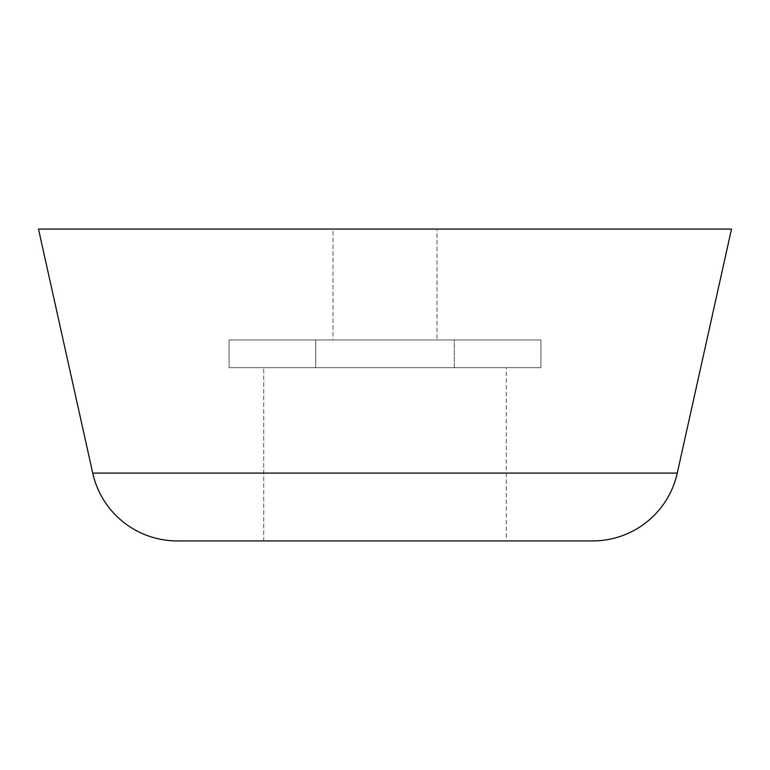 <?xml version="1.0" encoding="UTF-8"?>
<svg xmlns="http://www.w3.org/2000/svg" width="770" height="770" viewBox="0 0 770 770"><rect width="100%" height="100%" fill="white"/><g stroke="black" fill="none" stroke-linecap="round" stroke-linejoin="round"><path stroke-width="0.58" stroke-dasharray="3.85 2.89" d="M177.292 540.925L592.707 540.925L385 540.925L506.275 540.925L506.275 367.675L229.075 367.675L229.075 339.955L540.925 339.955L540.925 367.675L229.075 367.675L229.075 339.955L229.075 367.675L540.925 367.675L229.075 367.675L540.925 367.675L540.925 339.955L229.075 339.955L232.068 339.955L229.075 339.955L229.075 367.675L540.925 367.675L540.925 339.955L229.075 339.955L540.925 339.955L333.025 339.955L333.025 229.075L436.975 229.075L436.975 339.955L436.975 229.075L333.025 229.075L333.025 339.955L436.975 339.955L232.068 339.955L540.925 339.955L540.925 367.675L229.075 367.675L506.275 367.675L506.275 540.925L263.725 540.925L263.725 367.675L263.725 540.925L385 540.925L181.277 540.925M38.5 229.075L731.5 229.075L38.5 229.075M436.975 229.075L333.025 229.075L436.975 229.075M677.273 473.088L92.727 473.088L677.273 473.088M506.275 540.925L263.725 540.925L506.275 540.925M506.275 367.675L263.725 367.675L506.275 367.675M333.025 339.955L374.865 339.955L333.025 339.955M454.3 367.675L315.7 367.675L315.7 339.955L454.3 339.955L454.3 367.675L385 367.675L537.932 367.675L315.7 367.675L454.3 367.675L454.3 339.955L315.7 339.955L452.972 339.955L315.7 339.955L315.7 367.675L454.3 367.675"/><path stroke-width="1.16" d="M177.292 540.925L592.707 540.925A86.625 86.625 0 0 0 677.273 473.088L92.727 473.088A86.625 86.625 0 0 0 177.292 540.925A86.625 86.625 0 0 1 92.727 473.088L677.273 473.088L731.5 229.075L38.5 229.075L92.727 473.088L38.5 229.075L731.5 229.075L677.273 473.088A86.625 86.625 0 0 1 592.707 540.925L181.277 540.925"/></g></svg>
